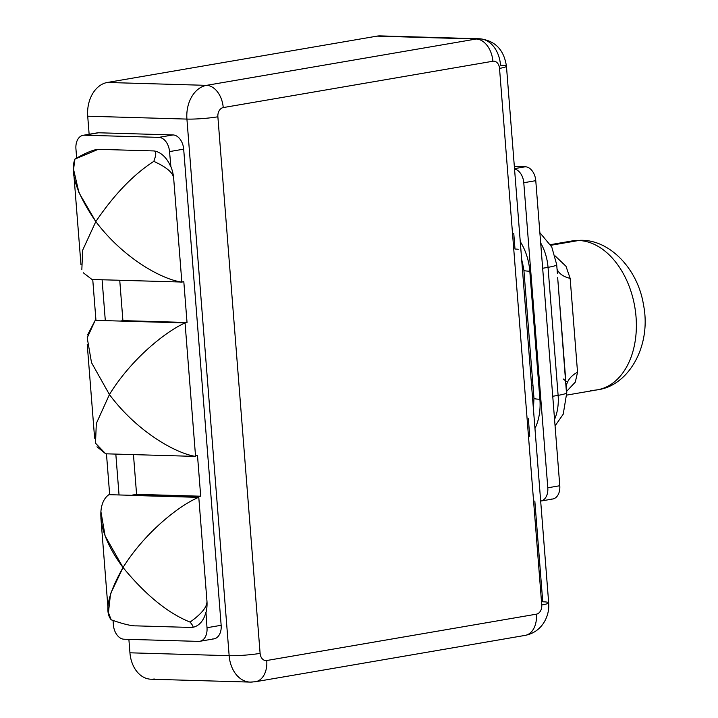 <?xml version="1.0" encoding="UTF-8"?>
<svg xmlns="http://www.w3.org/2000/svg" width="718" height="718" viewBox="0 0 718 718"><rect width="100%" height="100%" fill="white"/><g stroke="black" fill="none" stroke-linecap="round" stroke-linejoin="round"><path stroke-width="1.08" d="M154.271 678.986A30.201 22.087 -88.3 0 1 129.94 652.806L128.881 639.361L129.94 652.806L229.15 655.687L186.922 119.089A30.201 22.087 -88.3 0 1 206.533 85.352A30.201 22.087 91.7 0 0 186.922 119.089L87.713 116.208A30.201 22.087 -88.3 0 1 107.323 82.471L206.533 85.352A21.971 14.818 80.2 0 1 223.226 107.583L492.889 61.236A8.239 6.022 -88.3 0 1 499.522 68.381L541.758 604.969A8.239 6.022 -88.3 0 1 536.4 614.168L266.746 660.515A8.239 6.022 -88.3 0 1 260.104 653.371L217.877 116.783A8.239 6.022 -88.3 0 1 223.226 107.583A21.971 14.818 -99.8 0 0 206.533 85.352L476.196 39.014A21.971 14.818 80.2 0 1 492.889 61.236L223.226 107.583A8.239 6.022 91.7 0 0 217.877 116.783L260.104 653.371A8.239 6.022 91.7 0 0 266.746 660.515L536.4 614.168A8.239 6.022 91.7 0 0 541.758 604.969L499.522 68.381A21.971 2.19 -4.5 0 0 506.45 66.218A21.971 2.19 -4.5 0 0 500.527 65.194A30.201 22.087 91.7 0 0 479.436 38.781A30.201 22.087 91.7 0 0 476.196 39.014L376.986 36.133L107.323 82.471L206.533 85.352L476.196 39.014A30.201 22.087 -88.3 0 1 479.436 38.781C494.917 40.414 503.919 49.56 506.45 66.218A21.971 2.19 175.5 0 1 499.522 68.381A8.239 6.022 91.7 0 0 492.889 61.236A21.971 14.818 -99.8 0 0 476.196 39.014L376.986 36.133A30.201 22.087 -88.3 0 1 383.439 36.322M250.25 682.1A30.201 22.087 91.7 0 0 253.481 681.867A21.971 14.818 -99.8 0 0 255.491 681.732L250.25 682.1L151.04 679.219A30.201 22.087 -88.3 0 1 129.94 652.806L229.15 655.687A30.201 22.087 91.7 0 0 250.25 682.1A30.201 22.087 -88.3 0 1 229.15 655.687L186.922 119.089L87.713 116.208L89.131 134.266L87.713 116.208A30.201 22.087 -88.3 0 1 107.323 82.471L376.986 36.133A30.201 22.087 -88.3 0 1 380.217 35.9L479.436 38.781M96.05 133.207A14.055 9.478 80.2 0 1 98.572 132.776L173.011 134.939A14.055 9.478 80.2 0 1 183.682 149.156L221.153 625.288A14.055 9.478 80.2 0 1 212.672 638.957M199.801 641.3A14.055 9.478 -99.8 0 0 206.999 627.72L205.985 612.598A27.455 18.524 -99.8 0 0 206.928 600.778A27.455 18.524 80.2 0 1 205.985 612.598L206.999 627.72L221.153 625.288A14.055 9.478 80.2 0 1 213.955 638.867L199.801 641.3A14.055 9.478 -99.8 0 1 198.518 641.389L124.088 639.226L198.518 641.389A14.055 9.478 -99.8 0 0 206.999 627.72L221.153 625.288L183.682 149.156L169.529 151.588L170.893 166.657A27.455 18.524 80.2 0 1 173.693 178.585A27.455 18.524 -99.8 0 0 170.893 166.657L169.529 151.588A14.055 9.478 -99.8 0 0 158.849 137.371L84.419 135.208A14.055 9.478 -99.8 0 0 75.937 148.877L76.647 157.969L75.937 148.877A14.055 9.478 -99.8 0 1 83.135 135.298A14.055 9.478 -99.8 0 1 84.419 135.208L158.849 137.371L173.011 134.939L98.572 132.776L84.419 135.208L98.572 132.776A14.055 9.478 80.2 0 0 97.289 132.866L83.135 135.298M113.408 625.001A14.055 9.478 -99.8 0 0 124.088 639.226A14.055 9.478 -99.8 0 1 113.408 625.001L113.058 620.576L113.408 625.001M102.1 279.778L105.313 320.632L102.1 279.778M115.822 454.099L119.035 494.953L115.822 454.099M91.994 279.481L179.796 281.994L91.994 279.481L83.252 272.75M119.771 280.675L122.913 320.623L120.31 321.072L122.913 320.623L187.03 322.481L184.427 322.929L187.03 322.481L183.817 281.734L187.03 322.481L122.913 320.623L119.771 280.675M133.458 454.611L136.582 494.343L132.624 495.456L196.741 497.314A68.65 50.206 -88.3 0 1 196.903 497.215L198.778 497.269L196.903 497.215A68.65 50.206 -88.3 0 0 196.741 497.314L132.588 495.034L136.582 494.343L200.699 496.21L196.705 496.892L132.588 495.034L196.705 496.892L200.699 496.21L197.495 455.454L200.699 496.21L136.582 494.343L133.458 454.611M97.917 149.47L74.923 159.091L73.55 169.34L78.962 192.693L95.817 221.593C123.693 258.597 162.241 279.544 181.842 282.093L179.967 282.039A68.65 50.206 -88.3 0 1 179.796 281.994L115.679 280.137L179.796 281.994A68.65 50.206 -88.3 0 0 179.967 282.039L183.817 281.734L181.842 282.075L173.693 178.585L181.842 282.093C162.241 279.544 123.693 258.597 95.817 221.593C114.108 194.596 133.44 174.528 153.805 161.379C166.756 167.222 173.388 172.957 173.693 178.585C173.388 172.957 166.756 167.222 153.805 161.379C133.44 174.528 114.108 194.596 95.817 221.593C76.655 193.51 69.691 172.67 74.923 159.091C86.088 152.584 94.085 149.335 98.922 149.344L154.002 150.942C156.407 151.148 156.336 154.621 153.805 161.379C156.336 154.621 156.407 151.148 154.002 150.942A27.455 18.524 80.2 0 1 170.713 166.693A27.455 18.524 80.2 0 0 154.002 150.942L98.922 149.344A27.455 18.524 80.2 0 0 97.567 149.523A27.455 18.524 80.2 0 1 97.738 149.488A27.455 18.524 80.2 0 1 98.922 149.344M195.511 455.795L197.495 455.454L195.511 455.795M100.897 511.557L105.133 535.951L123.038 567.516C145.207 531.939 179.985 504.996 198.778 497.269L206.928 600.778C207.511 606.53 201.893 613.639 190.064 622.093C193.447 626.105 193.923 627.891 191.509 627.469C193.923 627.891 193.447 626.105 190.064 622.093C201.893 613.639 207.511 606.53 206.928 600.778L198.778 497.269C179.985 504.996 145.207 531.939 123.038 567.516L110.527 593.84L108.436 612.66L111.182 619.805C104.218 611.359 108.176 593.93 123.038 567.516C95.323 530.494 97.199 502.591 108.93 494.666L132.615 495.348L108.93 494.666M192.388 627.37A27.455 18.524 80.2 0 0 205.815 612.625A27.455 18.524 80.2 0 1 192.684 627.326L192.918 627.281M191.509 627.469L136.42 625.872C131.645 626.087 123.227 624.068 111.182 619.805C123.227 624.068 131.645 626.087 136.42 625.872L191.509 627.469M185.056 322.947L95.207 320.336L185.056 322.947C166.154 331.222 131.466 358.65 109.432 394.559C131.466 358.65 166.154 331.222 185.056 322.947L195.565 456.415L185.056 322.947M87.551 334.983L95.207 320.336L87.21 337.828L91.518 362.644L109.432 394.559L96.311 423.512L95.503 443.185L105.708 453.803L195.565 456.415C175.766 453.354 137.228 431.877 109.432 394.559C137.228 431.877 175.766 453.354 195.565 456.415L105.708 453.803L97.002 446.775M190.064 622.093C167.967 613.208 145.628 595.016 123.038 567.516C145.628 595.016 167.967 613.208 190.064 622.093M95.817 221.593L82.651 250.196L81.843 269.429M173.011 134.939A14.055 9.478 80.2 0 1 183.682 149.156L169.529 151.588A14.055 9.478 -99.8 0 0 158.849 137.371L173.011 134.939M518.234 249.254A21.971 2.19 -4.5 0 0 514.994 249.056L513.765 233.404M528.349 418.675L529.731 436.311M534.829 501.011L542.754 601.792A21.971 2.19 -4.5 0 1 548.678 602.815A21.971 2.19 175.5 0 1 541.758 604.969A21.971 2.19 -4.5 0 0 548.678 602.815L506.45 66.218M534.955 428.458A46.679 31.493 -99.8 0 0 539.891 399.244L529.812 271.224A46.679 31.493 -99.8 0 0 520.245 241.589A46.679 31.493 80.2 0 1 529.812 271.224A21.971 2.19 175.5 0 1 523.898 270.201A21.971 2.19 -4.5 0 0 529.812 271.224L539.891 399.244A21.971 2.19 175.5 0 1 533.968 398.221A21.971 2.19 -4.5 0 0 539.891 399.244A46.679 31.493 80.2 0 1 534.955 428.458M540.762 501.056L552.743 499.001A13.732 9.262 80.2 0 0 559.78 485.736L547.798 487.8L523.781 182.731L535.772 180.667L559.78 485.736L535.772 180.667A13.732 9.262 80.2 0 0 525.334 166.782L514.51 168.64L525.334 166.782L514.339 166.459L525.334 166.782A13.732 9.262 80.2 0 1 535.772 180.667L523.781 182.731A13.732 9.262 -99.8 0 0 514.537 168.981A13.732 9.262 80.2 0 1 523.781 182.731L547.798 487.8A13.732 9.262 80.2 0 1 540.672 501.074A13.732 9.262 -99.8 0 0 540.762 501.056A13.732 9.262 -99.8 0 0 547.798 487.8L559.78 485.736A13.732 9.262 80.2 0 1 551.487 499.082M523.144 635.529A21.971 14.818 -99.8 0 0 525.145 635.385A21.971 14.818 -99.8 0 0 536.4 614.168A21.971 14.818 80.2 0 1 525.145 635.385L255.491 681.732A21.971 14.818 -99.8 0 0 266.746 660.515A21.971 14.818 80.2 0 1 255.491 681.732M229.15 655.687A21.971 2.19 -4.5 0 0 260.104 653.371A21.971 2.19 175.5 0 1 229.15 655.687M186.922 119.089A21.971 2.19 -4.5 0 0 217.877 116.783A21.971 2.19 175.5 0 1 186.922 119.089M566.269 386.221A27.455 20.786 -175.4 0 1 577.541 372.256L575.315 382.102L566.673 391.31L575.315 382.102L577.541 372.256A27.455 20.786 4.6 0 0 566.269 386.221M555.068 425.909L563.226 414.178L566.771 392.665A27.455 2.737 175.5 0 1 558.119 395.358L552.743 396.282L558.119 395.358A41.186 27.787 80.2 0 1 554.556 419.42A41.186 27.787 -99.8 0 0 558.119 395.358A27.455 2.737 -4.5 0 0 566.771 392.665A27.455 2.737 -4.5 0 0 566.439 392.279L557.671 277.678L565.739 380.145M557.392 273.45L556.701 264.646A27.455 2.737 175.5 0 1 548.04 267.338L558.119 395.358L548.04 267.338L542.664 268.263L548.04 267.338A27.455 2.737 -4.5 0 0 556.701 264.646A27.455 2.737 -4.5 0 0 556.36 264.26M557.051 269.124A27.455 16.864 168 0 0 570.155 278.369L577.541 372.256L570.155 278.369A27.455 16.864 -12 0 1 557.051 269.124M555.202 255.967L565.981 266.261L570.155 278.369L565.981 266.261L555.202 255.967M548.04 267.338A41.186 27.787 -99.8 0 0 540.672 242.962A41.186 27.787 80.2 0 1 548.04 267.338M567.489 382.209A75.516 50.951 80.2 0 1 563.253 378.978A75.516 50.951 -99.8 0 0 567.489 382.209M590.456 390.314A75.516 50.951 -99.8 0 0 597.349 389.829C628.986 385.844 651.666 345.439 643.499 304.827C637.844 268.882 609.878 240.126 581.607 240.297L571.77 240.988A75.516 50.951 80.2 0 1 578.672 240.503L550.85 245.287L578.672 240.503A75.516 50.951 80.2 0 1 635.52 311.836A75.516 50.951 80.2 0 1 597.349 389.829A75.516 50.951 -99.8 0 0 635.52 311.836A75.516 50.951 -99.8 0 0 578.672 240.503A27.455 20.086 -88.3 0 1 581.607 240.297A27.455 20.086 91.7 0 0 578.672 240.503A75.516 50.951 -99.8 0 0 571.77 240.988L550.482 244.65M522.237 266.809L523.422 266.315L522.237 266.809M523.198 265.041A43.933 32.13 -88.3 0 1 522.076 264.798A43.933 32.13 91.7 0 0 523.198 265.041M531.105 379.499L532.559 380.28L531.105 379.499M531.607 385.862A43.933 32.13 -88.3 0 1 532.935 385.09A43.933 32.13 91.7 0 0 531.607 385.862M92.739 279.499L95.961 320.363L92.739 279.499M106.461 453.83L109.674 494.684L106.461 453.83M100.906 518.154L108.176 610.497M87.237 344.478L94.623 438.24M73.685 172.221L80.954 264.574M548.678 602.815L548.767 606.441C548.606 612.31 546.901 617.821 543.652 622.973C539.317 629.614 533.151 633.752 525.145 635.385M566.08 383.816L566.771 392.665M556.701 264.646L551.774 247.028L539.855 232.641M597.349 389.829L566.906 395.062M533.438 409.17L533.968 398.221L523.898 270.201L521.618 259.027"/></g></svg>
